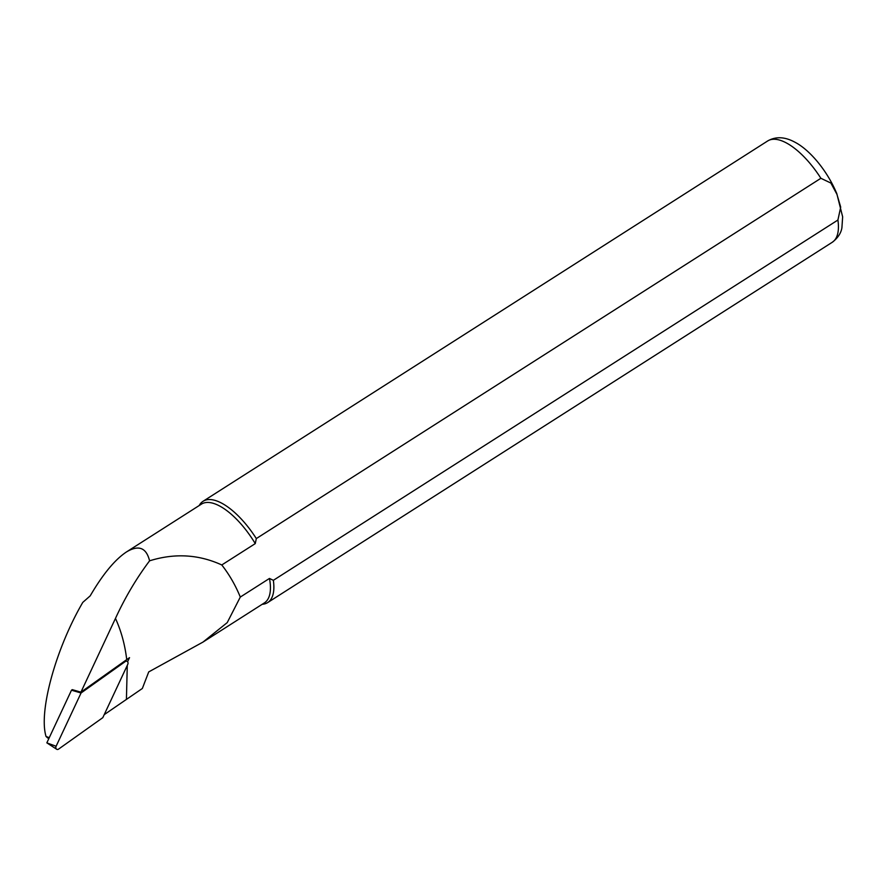 <?xml version="1.0" encoding="UTF-8"?>
<svg xmlns="http://www.w3.org/2000/svg" width="887" height="887" viewBox="0 0 887 887"><rect width="100%" height="100%" fill="white"/><g stroke="black" fill="none" stroke-linecap="round" stroke-linejoin="round"><path stroke-width="1.33" d="M104.211 714.656L142.341 688.489L148.717 671.914L203.012 642.066L227.216 622.619L240.299 597.062C235.454 585.22 229.278 574.532 221.783 564.964C198.699 554.386 174.639 553 149.593 560.817C136.487 578.246 125.111 597.439 115.476 618.394L80.928 692.17L72.279 689.642L71.492 690.197L81.05 692.991L56.103 746.266A2.406 1.896 -68.4 0 0 58.597 749.094L102.803 717.661L127.75 664.385A2.406 1.896 111.6 0 0 125.255 661.558L81.05 692.991M149.593 560.817C146.3 547.578 138.572 544.651 126.386 552.002C114.844 559.697 102.781 574.31 90.197 595.864L82.779 602.395C55.681 648.852 38.451 711.751 46.046 736.476L47.454 737.74M126.431 698.867L127.273 665.394M80.928 692.17L126.719 659.618C124.978 644.771 121.22 631.034 115.465 618.394M127.573 661.757L129.535 657.644L126.719 659.618M221.783 564.964L255.256 543.609L256.321 538.575L820.885 178.287L830.897 183.066L836.94 194.342L840.699 207.114L837.916 220.031L273.351 580.32A60.072 24.858 57.5 0 1 267.674 602.583A60.072 24.858 57.5 0 1 262.497 604.269L262.208 604.291M126.386 552.002L201.382 504.149A58.575 24.237 57.5 0 1 255.256 543.609M273.351 580.32L269.471 578.446A58.575 24.237 57.5 0 1 264.393 602.894L203.145 641.977M269.471 578.446L240.299 597.062M199.187 505.546L199.331 505.291A60.072 24.858 57.5 0 1 203.045 501.299A60.072 24.858 57.5 0 1 256.321 538.575M56.646 749.227L46.878 742.874L56.103 746.266M71.492 690.197L46.867 742.796M49.262 737.674L46.046 736.476M203.045 501.299L767.599 141.011A60.072 24.858 57.5 0 1 820.885 178.287M837.916 220.031A60.072 24.858 57.5 0 1 832.239 242.295L267.674 602.583M124.302 661.336L125.255 661.558M47.344 737.674L48.818 738.627M767.599 141.011C775.803 136.276 784.995 136.72 795.173 142.341C809.387 149.737 827.017 170.082 836.818 193.676L842.65 216.838L841.907 227.782C841.031 233.192 837.805 238.026 832.239 242.295M124.923 660.893L126.653 661.203"/></g></svg>
